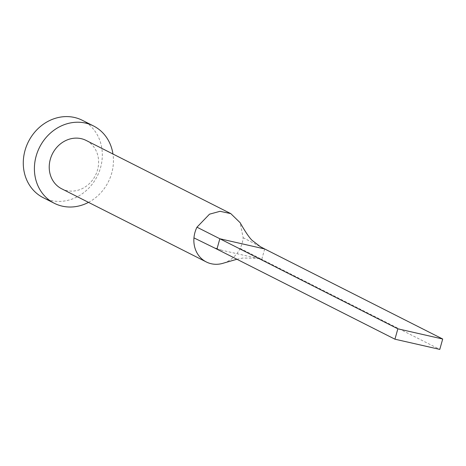<?xml version="1.0" encoding="UTF-8"?>
<svg xmlns="http://www.w3.org/2000/svg" width="466" height="466" viewBox="0 0 466 466"><rect width="100%" height="100%" fill="white"/><g stroke="black" fill="none" stroke-linecap="round" stroke-linejoin="round"><path stroke-width="0.35" stroke-dasharray="2.33 1.75" d="M223.715 263.063A27.092 24.051 116.8 0 0 240.147 248.395A27.092 24.051 116.8 0 0 242.157 243.159A27.092 24.051 116.8 0 0 243.153 237.701L240.095 222.661M61.693 188.8A27.092 24.051 116.8 0 0 97.522 169.991A27.092 24.051 116.8 0 0 86.152 140.447M88.499 202.361A43.35 38.486 116.8 0 0 111.689 173.212A43.35 38.486 116.8 0 0 112.958 154.007M43.227 197.677A43.35 38.486 116.8 0 0 100.563 167.585A43.35 38.486 116.8 0 0 82.366 120.315M240.147 248.395L261.77 259.341L264.688 248.96M216.929 249.141L261.77 259.341L439.782 349.395M243.153 237.701L260.459 246.747M236.926 259.259L242.862 258.036L256.917 258.234M221.781 250.242L212.816 247.126"/><path stroke-width="0.7" d="M442.7 339.015L397.853 328.815L394.941 339.196L439.782 349.395L442.7 339.015L264.688 248.96L260.459 246.747L252.217 240.462C249.415 237.864 245.372 231.928 240.095 222.661L230.786 213.614L86.152 140.447A27.092 24.051 116.8 0 0 50.322 159.255A27.092 24.051 116.8 0 0 61.693 188.8L206.327 261.968A27.092 24.051 116.8 0 0 223.435 263.156A27.092 24.051 116.8 0 0 223.715 263.063M230.786 213.614L220.028 211.308L209.508 214.179L196.967 227.192A27.092 24.051 116.8 0 0 194.957 232.423A27.092 24.051 116.8 0 0 193.955 237.887A27.092 24.051 116.8 0 0 206.327 261.968M112.958 154.007A43.35 38.486 116.8 0 0 93.491 125.942A43.35 38.486 116.8 0 0 36.162 156.034A43.35 38.486 116.8 0 0 54.353 203.304A43.35 38.486 116.8 0 0 88.499 202.361M93.491 125.942L82.366 120.315A43.35 38.486 116.8 0 0 25.036 150.407A43.35 38.486 116.8 0 0 43.227 197.677L54.353 203.304M196.967 227.192L219.847 238.761L216.929 249.141L193.955 237.887M264.688 248.96L219.847 238.761L397.853 328.815M394.941 339.196L216.929 249.141M223.435 263.15L236.926 259.259"/></g></svg>
